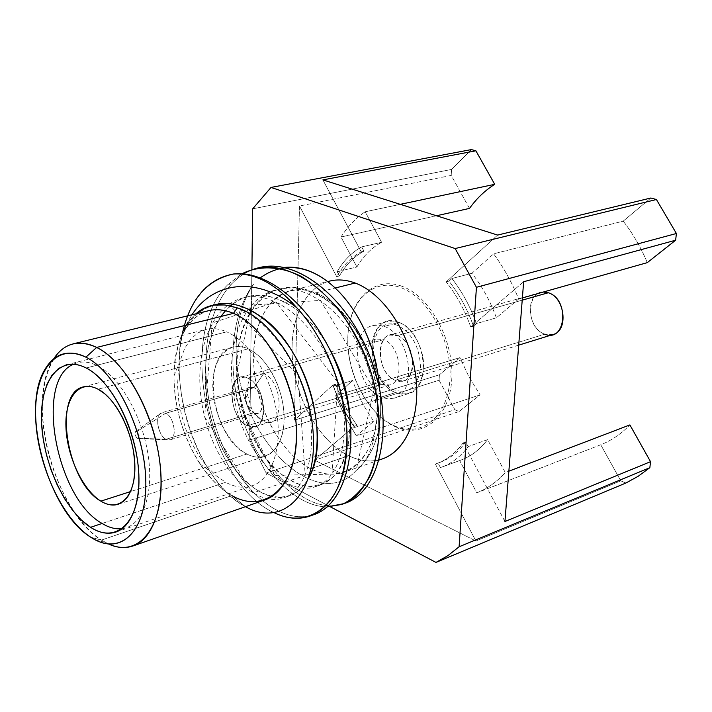 <?xml version="1.0" encoding="UTF-8"?>
<svg xmlns="http://www.w3.org/2000/svg" width="712" height="712" viewBox="0 0 712 712"><rect width="100%" height="100%" fill="white"/><g stroke="black" fill="none" stroke-linecap="round" stroke-linejoin="round"><path stroke-width="0.53" stroke-dasharray="3.56 2.67" d="M73.051 343.878C48.994 349.904 37.531 388.921 44.286 433.207C50.935 477.512 74.751 522.831 101.424 540.096L108.589 544.013L101.424 540.096L90.842 537.257L101.424 540.096C55.803 512.889 25.801 404.834 52.083 361.527L53.729 358.777M264.793 499.94C254.38 503.375 243.406 501.924 231.881 495.597L101.424 540.096L231.881 495.597C204.38 480.253 180.741 438.031 175.259 396.175C169.679 354.336 183.198 317.036 208.732 310.681M187.648 315.834C162.194 377.271 196.61 482.006 245.649 506.784L231.881 495.597L245.649 506.784C232.744 499.61 220.889 487.934 210.076 471.753C190.318 441.04 179.976 405.858 179.05 366.199L179.896 349.138L182.441 333.154M257.708 268.05C247.918 270.774 239.285 276.007 231.818 283.768C202.448 314.526 198.141 379.469 217.836 433.475C237.283 487.578 278.935 525.091 312.301 515.15M345.56 503.037C297.572 522.074 235.805 439.26 236.411 359.542C243.54 443.879 318.504 512.987 356.098 470.543C378.383 453.775 383.635 402.965 364.25 357.299C345.106 311.518 305.733 282.175 275.544 290.033C239.392 298.835 223.061 353.864 235.734 405.582C247.829 457.451 286.144 496.896 315.638 486.652C342.339 478.108 353.739 427.147 335.61 376.078C317.837 324.912 275.215 289.348 243.13 297.892C207.228 306.641 191.368 362.372 204.184 414.918C216.439 467.624 254.558 507.985 283.616 497.911C306.925 490.212 318.78 448.809 307.077 401.995C295.578 355.181 262.176 313.147 230.59 306.142L298.114 375.358L305.226 475.447L252.698 493.007L204.691 417.001L212.131 322.999L276.06 301.906L337.648 382.228L332.023 474.094L274.832 475.385L233.1 392.054L251.354 305.083L320.409 300.402L373.96 389.179L356.098 470.543C318.504 512.987 243.54 443.879 236.411 359.542C235.886 438.04 295.72 519.947 343.62 503.696M227.796 284.702C174.6 336.287 209.898 484.908 274.387 512.8C209.898 484.908 174.6 336.287 227.796 284.702L241.688 273.871L227.796 284.702L231.818 283.768L227.796 284.702M314.303 514.482C281.08 526.382 238.52 489.553 218.442 435.139C198.105 380.822 202.128 314.855 231.818 283.768C239.819 275.464 249.12 270.053 259.729 267.543M327.048 506.926C294.812 506.383 259.818 469.608 243.29 421.077C226.71 372.536 229.745 315.879 253.588 284.177C229.745 315.879 226.71 372.536 243.29 421.077C259.818 469.608 294.812 506.383 327.048 506.926M249.565 313.485C224.342 355.35 239.277 434.133 274.894 468.932C285.031 477.966 295.391 483.724 305.955 486.207C316.297 486.59 325.598 483.306 333.83 476.355C345.008 463.432 350.927 441.849 349.815 415.621C351.043 453.295 341.395 476.355 320.898 484.801C291.333 495.08 252.983 455.778 240.914 404.042C228.276 352.467 244.679 297.554 280.866 288.743C311.847 279.976 353.303 312.123 371.272 360.023C346.023 290.897 277.813 265.238 251.434 310.53M220.862 316.502C197.687 349.37 201.585 412.951 225.82 455.457C249.698 498.436 290.096 511.554 308.456 478.233C303.374 487.311 296.904 493.229 289.045 495.997C259.916 506.107 221.761 465.897 209.533 413.334C196.743 360.922 212.683 305.323 248.63 296.557C274.707 289.562 308.759 311.037 329.522 348.818C304.104 302.084 259.462 282.62 232.806 304.051M230.287 306.062L225.464 310.743M261.144 316.662C227.938 291.813 193.085 303.997 179.833 340.105L185.093 326.781L191.929 314.793L185.093 326.781L179.833 340.105C187.416 320.863 199.244 309.044 215.3 304.638M236.411 359.542C234.818 328.882 240.54 303.757 253.588 284.177C240.54 303.757 234.818 328.882 236.411 359.542M356.098 470.543C375.874 453.108 383.724 426.212 379.638 389.847C383.724 426.212 375.874 453.108 356.098 470.543M315.63 292.89C349.699 305.457 380.244 362.951 377.672 411.821C375.589 460.887 342.873 485.78 310.672 468.719C278.392 452.334 252.849 400.981 253.57 355.867C253.837 310.592 281.578 279.576 315.63 292.89L335.227 288.004L315.63 292.89C306.783 289.49 298.39 288.76 290.452 290.683C264.214 297.198 249.618 333.421 254.54 373.755C259.364 414.117 282.815 454.487 310.672 468.719C322.34 474.593 333.519 475.758 344.207 472.216C368.3 464.108 382.691 427.342 376.123 385.201C369.715 343.077 343.22 303.41 315.63 292.89M382.478 458.857C371.664 462.444 360.406 461.412 348.684 455.751L310.672 468.719L348.684 455.751C320.703 442.045 297.367 402.556 292.855 362.933C288.227 323.319 303.294 287.63 329.816 281.053M330.386 506.837L266.146 473.017L249.707 440.043L251.897 269.483L249.707 440.043L266.146 473.017L454.852 409.712L439.09 380.226L249.707 440.043L439.09 380.226L439.411 374.788L459.97 357.602L469.03 376.977L480.102 394.875L459.062 411.518L454.852 409.712L439.09 380.226L439.411 374.788L294.385 420.16L439.411 374.788L459.97 357.602L335.619 395.738L459.97 357.602L469.03 376.977L480.102 394.875L356.365 435.931L373.791 421.228C364.998 409.026 357.931 395.445 352.6 380.484L335.619 395.738L345.017 416.591L356.365 435.931L373.791 421.228C364.998 409.026 357.931 395.445 352.6 380.484L333.367 386.278L352.6 380.484L335.619 395.738L345.017 416.591L356.365 435.931L480.102 394.875L459.062 411.518L314.713 460.21L459.062 411.518L454.852 409.712L266.146 473.017L330.386 506.837M327.716 281.632C302.057 289.606 288.031 325.42 293.041 364.517C297.963 403.642 321.094 442.232 348.684 455.751C359.177 460.833 369.386 462.186 379.282 459.81M451.559 169.429L471.362 149.582L451.559 169.429L451.203 175.428L451.559 169.429L252.671 208.83L451.559 169.429M469.511 208.402L451.203 175.428L299.494 205.999L294.385 420.16L333.091 384.907L335.752 384.115L333.367 386.278C338.734 401.399 345.836 415.132 354.656 427.485L373.791 421.228L354.656 427.485L357.104 425.402C348.177 413.094 341.057 399.334 335.752 384.115L333.367 386.278C338.734 401.399 345.836 415.132 354.656 427.485L357.104 425.402L354.46 426.265L314.713 460.21L354.46 426.265L357.104 425.402C348.177 413.094 341.057 399.334 335.752 384.115L333.091 384.907C338.405 400.153 345.525 413.939 354.46 426.265C345.525 413.939 338.405 400.153 333.091 384.907L294.385 420.16L299.494 205.999L336.687 276.621L339.401 275.962C345.756 264.775 353.944 256.525 363.974 251.194L361.669 246.886C351.746 252.377 343.576 260.663 337.177 271.726L356.899 266.982C363.378 255.991 371.602 247.767 381.588 242.294L361.669 246.886L381.588 242.294L365.185 211.767C355.76 218.157 347.696 226.567 340.995 237.007L356.899 266.982C363.378 255.991 371.602 247.767 381.588 242.294L365.185 211.767L400.286 204.335L365.185 211.767C355.76 218.157 347.696 226.567 340.995 237.007L436.465 215.754L340.995 237.007L356.899 266.982L337.177 271.726L339.401 275.962C345.756 264.775 353.944 256.525 363.974 251.194L361.669 246.886C351.746 252.377 343.576 260.663 337.177 271.726L339.401 275.962L336.687 276.621C343.024 265.434 351.203 257.166 361.224 251.834L363.974 251.194L361.224 251.834C351.203 257.166 343.024 265.434 336.687 276.621L299.494 205.999L451.203 175.428L469.511 208.402M625.875 483.03L620.775 480.84L600.741 444.769C611.483 440.514 621.202 433.893 629.889 424.913C621.202 433.893 611.483 440.514 600.741 444.769L476.791 492.829C487.355 488.637 496.851 481.882 505.289 472.554L487.595 439.615C480.039 449.521 471.113 456.356 460.815 460.139L441.565 467.179C451.817 463.405 460.7 456.543 468.202 446.584L487.595 439.615C479.737 449.895 470.427 456.873 459.658 460.548L476.791 492.829C487.355 488.637 496.851 481.882 505.289 472.554L508.866 471.184L505.289 472.554L487.595 439.615L468.202 446.584L465.746 441.983C458.047 452.494 448.809 459.525 438.031 463.067L440.408 467.579C451.141 463.921 460.406 456.926 468.202 446.584L465.746 441.983C458.43 451.995 449.69 458.848 439.526 462.56L436.865 463.521C447.02 459.818 455.76 452.957 463.067 442.935L465.746 441.983L463.067 442.935C455.377 453.455 446.148 460.495 435.37 464.037L475.91 541.013L314.713 460.21L475.91 541.013L620.775 480.84L625.875 483.03M647.279 262.639C640.88 247.34 632.861 233.5 623.205 221.138L650.866 198.007L623.205 221.138L493.612 253.819L471.923 273.301C482.104 286.206 490.257 301.043 496.38 317.81L476.488 323.577C470.312 306.605 462.115 291.591 451.897 278.517L471.923 273.301L451.897 278.517L448.969 281.178L446.202 281.899L497.635 235.067L446.202 281.899L448.969 281.178C459.24 294.154 467.41 309.142 473.471 326.149L476.488 323.577C470.312 306.605 462.115 291.591 451.897 278.517L448.969 281.178C459.24 294.154 467.41 309.142 473.471 326.149L476.488 323.577L496.38 317.81L518.674 298.995C511.91 282.388 503.553 267.329 493.612 253.819L471.923 273.301C482.104 286.206 490.257 301.043 496.38 317.81L518.674 298.995C511.91 282.388 503.553 267.329 493.612 253.819L623.205 221.138C632.861 233.5 640.88 247.34 647.279 262.639M322.883 179.896L361.224 251.834L322.883 179.896M522.386 297.945L518.674 298.995L522.386 297.945M523.649 281.738L470.73 326.95L473.471 326.149L470.73 326.95C464.66 309.907 456.481 294.893 446.202 281.899C456.481 294.893 464.66 309.907 470.73 326.95L523.649 281.738M504.942 521.513L463.067 442.935L504.942 521.513M401.63 286.153C373.248 275.704 348.942 300.42 347.892 336.838C346.459 373.124 367.623 414.17 394.786 426.461C421.887 439.304 449.459 418.407 451.755 379.567C454.478 340.888 430.039 296.023 401.63 286.153M440.408 467.579L459.658 460.548L476.791 492.829L600.741 444.769L620.775 480.84L475.91 541.013L435.37 464.037L438.031 463.067L440.408 467.579M195.845 313.832C188.805 320.169 183.474 328.926 179.833 340.105C183.474 328.926 188.805 320.169 195.845 313.832M378.517 384.088L379.638 389.847M233.429 313.369C200.232 298.542 173.532 329.852 173.968 375.963C174.36 407.807 183.064 437.195 200.072 464.117C209.55 478.437 220.159 488.93 231.881 495.597M86.197 368.006L226.701 331.819C249.12 341.529 270.952 376.078 276.683 412.177C282.539 448.293 271.495 479.443 252.101 485.789C243.753 488.485 234.942 487.311 225.66 482.282L102.092 523.471L225.66 482.282L216.208 475.749L207.237 466.841L199.031 455.911L191.857 443.327L185.965 429.55L181.524 415.034L178.694 400.26L177.573 385.726L178.214 371.922L180.617 359.32L184.711 348.39L190.407 339.535L197.509 333.127L205.804 329.451C212.345 327.814 219.305 328.606 226.701 331.819L86.197 368.006M393.95 425.625C420.605 438.245 447.688 417.668 449.931 379.469C452.592 341.44 428.579 297.331 400.66 287.603C372.759 277.297 348.835 301.577 347.803 337.417C346.397 373.141 367.241 413.547 393.95 425.625M395.56 392.561C362.995 380.261 365.754 308.278 398.969 322.394C413.013 327.662 424.788 349.601 423.613 368.638C420.632 389.242 411.278 397.216 395.56 392.561C369.617 382.958 362.835 326.71 387.328 321.566L393.015 321.014L398.969 322.394L384.284 326.461L378.339 325.055L372.67 325.589C348.248 330.697 355.199 387.364 381.098 397.118L395.56 392.561L381.098 397.118L387.773 398.862L394.163 398.159C418.184 392.775 410.45 334.943 384.284 326.461L398.969 322.394C425.171 330.742 432.736 388.129 408.652 393.558L402.244 394.279L395.56 392.561M122.233 528.669C142.115 526.382 154.05 495.258 148.221 455.876C142.56 416.538 119.954 376.986 97.535 365.781C88.689 361.376 80.687 360.851 73.532 364.215M381.668 384.347C365.238 378.312 360.753 342.294 376.167 339.028L383.688 339.597L247.874 378.17L240.558 377.342C225.722 380.377 231.178 418.816 247.295 425.758L381.668 384.347L247.295 425.758L255.172 426.702C269.884 423.604 264.108 384.551 247.874 378.17L383.688 339.597C400.233 345.124 405.03 381.614 389.776 384.987L381.668 384.347M246.948 454.025C265.709 464.126 283.607 448.711 284.124 419.813C284.933 391.048 267.614 357.148 248.23 348.818C228.846 340.06 212.701 357.709 212.781 385.245C212.585 412.666 228.169 444.341 246.948 454.025C211.5 437.942 199.805 353.766 232.815 347.127C237.657 345.863 242.792 346.424 248.23 348.818L98.114 389.215L248.23 348.818L254.94 352.769L261.455 358.501L267.516 365.817L272.901 374.459L277.404 384.115L280.848 394.439L283.109 405.021L284.097 415.479L283.794 425.42L282.21 434.471L279.416 442.33L275.535 448.702L270.711 453.393L265.14 456.258C259.39 458.056 253.33 457.309 246.948 454.025L130.608 491.556L246.948 454.025M247.295 425.758C226.914 416.76 227.199 367.588 247.874 378.17C268.958 386.945 268.023 437.551 247.295 425.758M548.284 292.748C527.102 284.72 523.774 327.591 544.805 334.168C528.171 329.131 524.744 295.925 540.622 292.454L543.372 292.009M137.069 438.209C139.766 437.471 139.73 435.228 136.971 431.49C134.283 432.237 134.319 434.48 137.069 438.209L137.55 438.387C139.766 436.972 139.57 434.676 136.971 431.49L165.816 413.236L253.979 387.684C262.55 391.102 265.54 411.607 257.735 413.236L253.632 412.764L166.03 439.268L170.026 439.856C177.573 438.334 174.226 416.965 165.816 413.236L161.98 412.684C154.397 414.197 157.655 435.361 166.03 439.268L253.632 412.764C245.097 409.186 242.196 388.859 250.037 387.239L253.979 387.684L165.816 413.236C175.49 417.597 177.386 442.428 167.916 439.954L166.03 439.268L137.069 438.209L166.03 439.268C158.767 435.851 154.691 418.202 160.155 413.743L162.763 412.542L165.816 413.236L136.971 431.49L135.538 431.597C134.435 433.92 134.942 436.127 137.069 438.209M397.883 325.562C367.374 312.488 364.793 378.757 394.76 390.043C409.204 394.297 417.784 386.954 420.489 368.024C419.938 347.572 412.399 333.412 397.883 325.562M397.394 335.592C419.003 343.139 416.395 390.621 395.231 380.27C374.316 372.501 376.248 326.301 397.394 335.592L389.82 335.049C374.29 338.351 378.695 374.298 395.231 380.27L544.805 334.168L395.231 380.27L403.401 380.893C418.763 377.476 414.037 341.066 397.394 335.592L522.216 300.153L397.394 335.592M553.073 334.498L544.805 334.168M253.979 387.684C247.972 386.064 245.142 389.767 245.471 398.791L247.616 406.036L253.632 412.764L262.915 421.059C258.412 418.727 254.611 414.491 251.523 408.35L247.491 394.724C246.842 377.698 252.235 370.64 263.671 373.569L253.979 387.684L263.671 373.569C284.925 382.237 283.794 432.754 262.915 421.059L253.632 412.764C264.597 418.807 265.042 392.321 253.979 387.684M94.829 539.598L105.714 542.606M44.589 369.973L52.083 361.527M379.238 459.988L344.207 472.216M290.452 290.683L327.654 281.578M460.815 460.139L441.565 467.179M439.526 462.56L436.865 463.521M289.045 495.988L283.607 497.902M248.63 296.557L243.13 297.892M320.889 484.792L315.63 486.643M280.866 288.743L275.544 290.033M173.968 375.963L179.068 363.432M200.072 464.117L209.275 470.534M115.807 532.087L252.101 485.789M66.278 364.856L205.804 329.451M376.167 339.028L240.558 377.342M389.776 384.987L255.172 426.702M83.438 386.883L232.815 347.127M118.201 504.265L265.14 456.258M387.328 321.566L372.67 325.589M408.652 393.558L394.163 398.159M540.622 292.454L389.82 335.049M518.701 345.151L403.401 380.893M257.735 413.236L170.026 439.856M250.037 387.239L161.98 412.684M137.55 438.387L167.916 439.954M135.538 431.597L160.155 413.743M245.471 398.791L247.491 394.724M247.616 406.036L251.523 408.35"/><path stroke-width="1.07" d="M85.903 357.184C116.02 371.771 145.533 432.487 145.835 482.549C146.583 532.852 119.527 556.508 90.842 537.257C62.131 518.692 37.451 464.811 35.68 418.638C33.508 372.305 55.758 341.822 85.903 357.184L96.654 347.438C127.795 362.239 158.732 422.67 160.974 475.402C163.609 528.313 138.19 558.003 108.589 544.013C117.213 547.875 125.321 548.534 132.904 545.988C155.02 538.628 166.706 499.085 158.313 452.227C150.072 405.395 122.998 360.254 96.654 347.438L85.903 357.184C68.076 349.005 54.308 353.268 44.589 369.973C20.176 410.245 48.407 511.883 90.842 537.257L94.829 539.598C122.847 555.102 147.642 528.82 145.755 479.078C144.251 429.532 115.255 371.459 85.903 357.184M90.566 527.307C116.029 544.164 139.712 522.857 138.965 478.562C138.609 434.48 112.772 381.142 86.197 368.006C59.594 354.193 39.676 380.849 41.536 422.038C43.04 463.067 65.095 511.065 90.566 527.307C99.546 533.003 107.957 534.587 115.807 532.087C134.025 526.168 143.504 493.576 136.642 455.004C129.913 416.458 107.85 378.998 86.197 368.006C79.059 364.366 72.419 363.316 66.278 364.856L58.553 368.496L52.056 375.064L46.992 384.257L43.512 395.694L41.705 408.937L41.608 423.515L43.192 438.912L46.396 454.612L51.113 470.107L57.182 484.872L64.409 498.418L72.562 510.282L81.382 520.036L90.566 527.307L102.092 523.471L90.566 527.307M53.729 358.777C64.249 343.024 78.56 339.241 96.654 347.438C88.208 343.3 80.34 342.116 73.051 343.878L208.732 310.681C216.475 308.803 224.707 309.702 233.429 313.369L96.654 347.438L233.429 313.369C260.663 324.717 287.443 366.422 294.51 410.317C301.737 454.229 288.253 492.081 264.793 499.94L132.904 545.988M237.265 307.86C274.734 318.967 312.728 383.626 313.449 440.069C314.873 497.021 280.991 526.933 245.649 506.784C280.991 526.933 314.873 497.021 313.449 440.069C312.728 383.626 274.734 318.967 237.265 307.86L224.876 304.967L213.911 305.074L204.282 308.145L195.845 313.832C205.626 305.288 217.205 302.725 230.59 306.142L237.265 307.86L233.429 313.369L237.265 307.86M231.881 495.597C263.689 513.957 295.355 488.922 296.512 437.996C298.159 387.284 267.062 326.942 233.429 313.369M312.301 515.15C345.534 505.974 362.043 445.846 342.588 381.872C323.533 317.828 273.274 269.278 233.376 274.022C212.354 277.965 197.108 291.902 187.648 315.834M343.62 503.696C378.624 493.977 395.249 429.968 373.088 365.149C351.39 300.206 297.349 256.204 257.708 268.05M182.441 333.154C190.104 299.378 207.085 279.665 233.376 274.022C254.602 272.536 275.775 283.821 296.886 307.86C256.062 274.957 213.004 282.237 191.929 314.793C213.004 282.237 256.062 274.957 296.886 307.86C332.468 346.228 353.108 413.814 345.551 461.118C338.2 508.653 306.329 528.535 274.387 512.8C287.007 518.843 298.987 519.885 310.334 515.933C334.996 505.333 347.198 477.262 346.958 431.712C345.053 388.449 325.242 338.663 296.886 307.86C275.775 283.821 254.602 272.536 233.376 274.022C272.847 269.367 322.518 316.724 341.991 379.932C361.847 443.06 346.7 503.562 314.303 514.482L310.325 515.933M241.688 273.871C259.195 265.193 279.985 265.852 301.283 276.425C315.389 285.218 328.65 297.233 341.057 312.452C352.582 329.193 362.07 347.607 369.51 367.695C382.371 408.474 381.872 449.842 369.555 476.951C362.55 489.26 353.909 498.169 343.647 503.687L327.048 506.926L341.707 504.452C375.509 493.149 390.826 429.817 368.994 366.155C347.581 302.377 295.053 258.456 255.67 268.469L241.688 273.871M259.328 278.543C305.884 243.575 361.536 297.313 376.434 365.105M378.517 384.088L371.272 360.023L378.517 384.088M251.434 310.53L249.565 313.485M349.815 415.621C348.043 392.606 341.279 370.347 329.522 348.818C341.279 370.347 348.043 392.606 349.815 415.621M232.806 304.051L230.287 306.062M225.464 310.743L220.862 316.502M211.437 305.573L215.3 304.638C242.258 297.785 277.333 321.584 298.337 362.177C319.448 402.672 322.75 452.734 308.456 478.233C331.837 441.12 307.37 347.928 261.144 316.662M255.67 268.469L259.729 267.543C299.147 257.522 351.666 301.318 373.017 364.953C394.804 428.473 379.416 491.698 345.56 503.037L341.716 504.452M379.603 389.001C375.482 324.263 331.044 263.422 285.272 267.356M327.654 281.578L329.816 281.053C337.844 279.104 346.299 279.763 355.181 283.038L335.227 288.004L355.181 283.038C382.896 293.166 409.231 331.863 415.336 373.132C421.602 414.42 406.819 450.651 382.478 458.857L379.238 459.988M252.671 208.83L271.014 187.434L455.164 248.55L476.435 287.292L459.098 546.78L447.919 555.627L435.975 562.418L330.386 506.837L435.975 562.418L447.919 555.627L459.098 546.78L649.851 467.677L638.219 476.257L625.875 483.03L435.975 562.418L625.875 483.03L638.219 476.257L649.851 467.677L650.537 461.679L649.851 467.677L459.098 546.78L476.435 287.292L455.164 248.55L656.419 199.511L676.4 233.5L476.435 287.292L676.4 233.5L675.644 240.211L647.279 262.639L522.386 297.945L647.279 262.639L675.644 240.211L523.649 281.738L504.942 521.513L650.537 461.679L629.889 424.913L650.537 461.679L504.942 521.513L523.649 281.738L675.644 240.211L676.4 233.5L656.419 199.511L650.866 198.007L497.635 235.067L322.883 179.896L475.892 150.802L471.362 149.582L271.014 187.434L252.671 208.83L251.897 269.483L252.671 208.83M379.282 459.81C404.772 453.704 421.282 417.971 415.71 375.794C410.326 333.652 383.528 293.362 355.181 283.038C345.48 279.478 336.331 279.006 327.716 281.632M455.164 248.55L656.419 199.511L650.866 198.007L497.635 235.067L322.883 179.896L475.892 150.802L494.724 184.328C485.006 190.469 476.595 198.497 469.511 208.402C476.595 198.497 485.006 190.469 494.724 184.328L475.892 150.802L471.362 149.582L271.014 187.434L455.164 248.55M400.286 204.335L494.724 184.328L400.286 204.335M436.465 215.754L469.511 208.402L436.465 215.754M508.866 471.184L629.889 424.913L508.866 471.184M73.532 364.215C34.514 380.057 55.963 497.385 101.416 523.053C108.642 527.592 115.584 529.461 122.233 528.669M100.873 501.141C82.717 490.078 66.821 455.867 65.94 426.737C64.81 397.474 79.388 379.211 98.114 389.215C116.821 398.747 134.595 435.584 134.888 466.227C135.467 497.021 119.02 512.649 100.873 501.141L130.608 491.556L100.873 501.141C107.04 504.897 112.816 505.938 118.201 504.265L123.39 501.444L127.795 496.656L131.248 490.025L133.607 481.775L134.782 472.189L134.702 461.607L133.367 450.411L130.821 439.037L127.154 427.903L122.509 417.437L117.071 408.02L111.028 399.993L104.637 393.656L98.114 389.215C92.863 386.474 87.968 385.699 83.438 386.883C52.474 392.882 66.732 482.611 100.873 501.141M544.805 334.168C565.978 343.095 569.965 299.12 548.284 292.748L522.216 300.153L548.284 292.748C564.999 297.349 568.746 330.858 553.073 334.498L518.701 345.151M543.372 292.009L548.284 292.748"/></g></svg>
